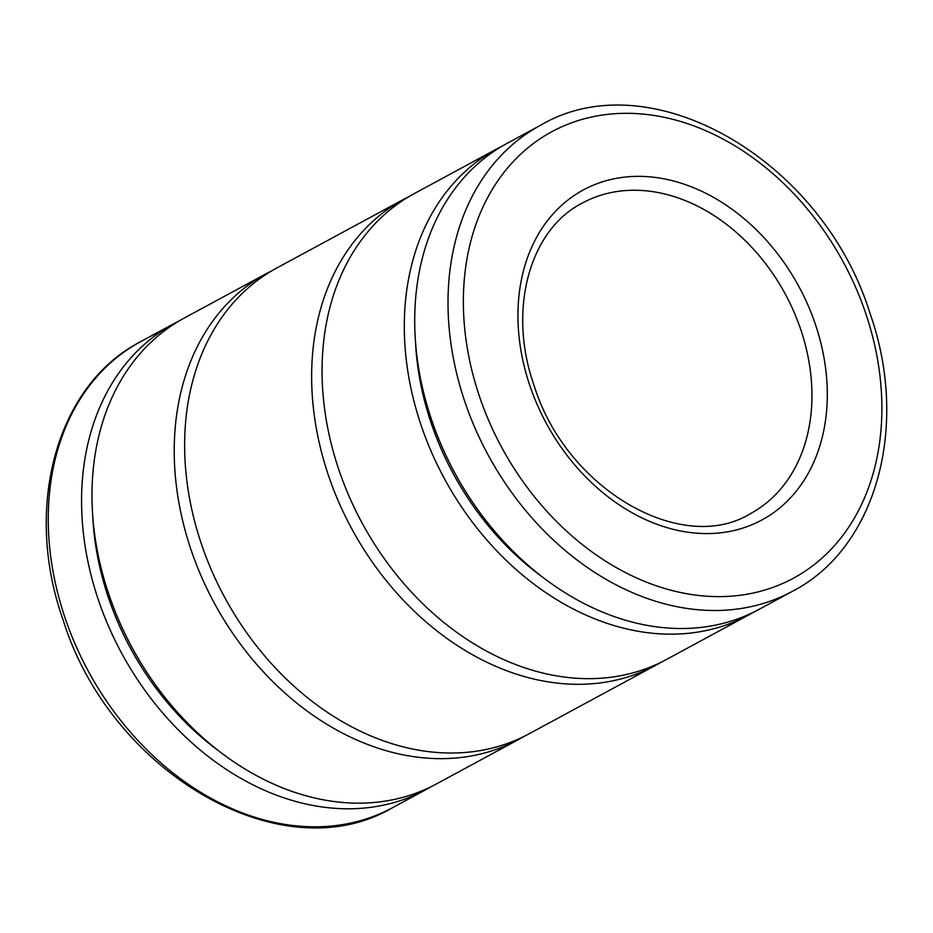 <?xml version="1.0" encoding="UTF-8"?>
<svg xmlns="http://www.w3.org/2000/svg" width="933" height="933" viewBox="0 0 933 933"><rect width="100%" height="100%" fill="white"/><g stroke="black" fill="none" stroke-linecap="round" stroke-linejoin="round"><path stroke-width="1.4" d="M431.139 786.671A264.879 202.753 -118.4 0 1 425.984 789.598A264.879 202.753 -118.4 0 1 384.011 805.039A264.879 202.753 -118.4 0 1 108.834 626.953A264.879 202.753 -118.4 0 1 173.876 323.669A264.879 202.753 -118.4 0 1 179.136 320.952M219.896 751.776A251.63 192.618 -118.4 0 1 92.799 516.87M523.798 736.545A264.879 202.753 -118.4 0 1 518.643 739.461A264.879 202.753 -118.4 0 1 476.67 754.902A264.879 202.753 -118.4 0 1 201.493 576.816A264.879 202.753 -118.4 0 1 266.523 273.532A264.879 202.753 -118.4 0 1 271.795 270.815M518.643 739.461L436.399 783.953A264.879 202.753 -118.4 0 1 394.426 799.406A264.879 202.753 -118.4 0 1 119.261 621.32A264.879 202.753 -118.4 0 1 184.291 318.036L266.523 273.532M661.205 662.185A264.879 202.753 -118.4 0 1 656.051 665.101A264.879 202.753 -118.4 0 1 614.077 680.554A264.879 202.753 -118.4 0 1 338.912 502.467A264.879 202.753 -118.4 0 1 403.942 199.184A264.879 202.753 -118.4 0 1 409.202 196.455M656.051 665.101L529.058 733.816A264.879 202.753 -118.4 0 1 487.084 749.269A264.879 202.753 -118.4 0 1 211.908 571.183A264.879 202.753 -118.4 0 1 276.949 267.899L403.942 199.184M753.864 612.048A264.879 202.753 -118.4 0 1 748.709 614.964A264.879 202.753 -118.4 0 1 706.736 630.416A264.879 202.753 -118.4 0 1 431.571 452.33A264.879 202.753 -118.4 0 1 496.601 149.047A264.879 202.753 -118.4 0 1 501.861 146.329M748.709 614.964L666.477 659.468A264.879 202.753 -118.4 0 1 624.504 674.909A264.879 202.753 -118.4 0 1 349.327 496.822A264.879 202.753 -118.4 0 1 414.357 193.539L496.601 149.047M542.621 577.154A251.63 192.618 -118.4 0 1 415.523 342.248M792.432 591.312L759.124 609.331A264.879 202.753 -118.4 0 1 717.15 624.772A264.879 202.753 -118.4 0 1 441.985 446.685A264.879 202.753 -118.4 0 1 507.016 143.402L540.324 125.384A264.879 202.753 -118.4 0 0 464.832 401.645A264.879 202.753 -118.4 0 0 750.459 606.753A264.879 202.753 -118.4 0 0 792.432 591.312C876.822 547.858 909.733 425.425 869.976 313.313C822.731 160.348 650.837 59.922 540.324 125.384M140.568 341.688C56.178 385.142 23.267 507.575 63.024 619.687C110.281 772.664 282.163 873.078 392.676 807.616A264.879 202.753 -118.4 0 1 350.703 823.058A264.879 202.753 -118.4 0 1 65.077 617.949A264.879 202.753 -118.4 0 1 140.568 341.688L173.876 323.669M865.766 313.476A253.846 194.309 -118.4 0 1 753.199 593.026A253.846 194.309 -118.4 0 1 479.48 396.467A253.846 194.309 -118.4 0 1 592.047 116.905A253.846 194.309 -118.4 0 1 865.766 313.476M800.736 329.477A176.582 135.168 -118.4 0 1 750.412 513.651C682.291 555.648 566.179 489.662 534.073 385.481C507.225 309.499 529.792 229.565 582.344 203.044A176.582 135.168 -118.4 0 1 610.322 192.746A176.582 135.168 -118.4 0 1 800.736 329.477M732.183 530.924A187.626 143.612 -118.4 0 1 529.862 385.644A187.626 143.612 -118.4 0 1 613.063 179.008A187.626 143.612 -118.4 0 1 815.384 324.299A187.626 143.612 -118.4 0 1 732.183 530.924M392.676 807.616L425.984 789.598"/></g></svg>
